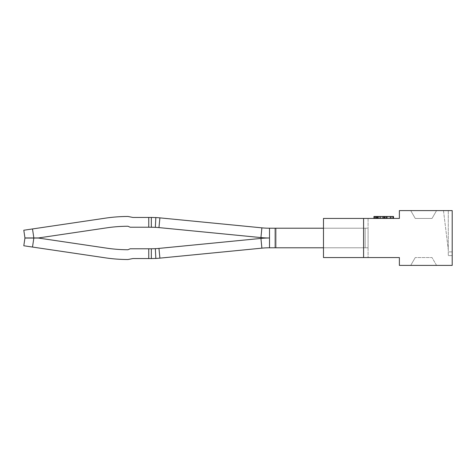 <?xml version="1.0" encoding="UTF-8"?>
<svg xmlns="http://www.w3.org/2000/svg" width="476" height="476" viewBox="0 0 476 476"><rect width="100%" height="100%" fill="white"/><g stroke="black" fill="none" stroke-linecap="round" stroke-linejoin="round"><path stroke-width="0.36" stroke-dasharray="2.38 1.78" d="M399.382 210.612L399.382 218.436L363.587 218.436L363.587 257.564L399.382 257.564L399.382 265.388L452.2 265.388L452.2 210.612L452.2 251.899L452.2 210.612L448.285 210.612L448.285 249.739L448.285 210.612L443.483 210.612L448.285 249.739L448.285 210.612L443.483 210.612L448.285 249.739L448.285 210.612L443.483 210.612L448.285 249.739L448.285 210.612L443.483 210.612L448.285 249.739L448.285 210.612L443.483 210.612L448.285 249.739L448.285 210.612L443.483 210.612L448.285 249.739L448.285 210.612L443.483 210.612L448.285 249.739L448.285 210.612L443.483 210.612L448.285 249.739L448.285 210.612L443.483 210.612L448.285 249.739L448.285 210.612L443.483 210.612L448.285 249.739L448.285 210.612L443.483 210.612L448.285 249.739L448.285 210.612L443.483 210.612L448.285 249.739L448.285 210.612L443.483 210.612L448.285 249.739L448.285 210.612L443.483 210.612L448.285 249.739L448.285 210.612L443.483 210.612L448.285 249.739L448.285 255.606L448.285 210.612L443.483 210.612L448.285 249.739L448.285 210.612L452.2 210.612L399.382 210.612M452.2 251.899L452.2 255.606L452.2 251.899L448.285 251.899L452.2 251.899M452.2 255.606L448.285 255.606L452.2 255.606M363.587 218.436L323.484 218.436L368.085 218.436L323.484 218.436L323.484 257.564L368.085 257.564L323.484 257.564L323.484 218.436L323.484 257.564L363.587 257.564L363.587 218.436L363.587 257.564M389.868 218.436L389.868 216.485L387.94 216.485L387.94 218.436L374.499 218.436L393.515 218.436L387.94 218.436L387.94 216.485L374.499 216.485L392.974 216.485L373.952 216.485M377.462 218.436L374.499 218.436L377.462 218.436L377.462 216.485L374.499 216.485L377.462 216.485L377.462 218.436M378.087 218.436L392.974 218.436L376.296 218.436L378.087 218.436L378.087 216.485M368.085 218.436L368.085 257.564L368.085 218.436M410.728 210.612L436.552 210.612L432.035 218.436L415.245 218.436L410.728 210.612L436.552 210.612L432.035 218.436L415.245 218.436L410.728 210.612M410.728 265.388L436.552 265.388L432.035 257.564L415.245 257.564L432.035 257.564L436.552 265.388L410.728 265.388L415.245 257.564L410.728 265.388M374.499 218.436L374.499 216.485L374.499 218.436M390.088 218.436L389.868 216.485M391.855 218.436L391.855 216.485L390.742 216.485L390.742 218.436L390.742 216.485L390.088 216.485M393.515 218.436L393.515 216.485L391.855 216.485M379.42 218.436L379.42 216.485L379.42 218.436M377.111 218.436L377.111 216.485M376.486 218.436L376.486 216.485M376.296 218.436L376.296 216.485M376.593 218.436L376.593 216.485M377.438 218.436L377.438 216.485M378.771 218.436L378.771 216.485M380.485 218.436L380.485 216.485M382.222 218.436L382.222 216.485M383.555 218.436L383.555 216.485M384.4 218.436L384.4 216.485M384.703 218.436L384.703 216.485M384.239 218.436L384.239 216.485M382.96 218.436L382.96 216.485L382.96 218.436M392.974 218.436L392.974 216.485M385.655 216.485L386.875 216.485L385.655 216.485L385.655 218.436M386.548 218.436L386.548 216.485M374.362 218.436L374.362 216.485M375.451 218.436L375.451 216.485M377.165 218.436L377.165 216.485M158.954 248.401L159.906 258.135L158.954 248.401L159.906 258.135L158.954 248.401L159.906 258.135L158.954 248.401L159.906 258.135L158.954 248.401L159.906 258.135L158.954 248.401L159.906 258.135L158.954 248.401L159.906 258.135L261.889 248.151L260.937 238.416L158.954 248.401L159.906 258.135A88.024 88.024 -81.6 0 1 155.842 258.438L155.343 248.668L151.332 248.775L155.343 248.668A78.248 78.248 -81.6 0 0 158.954 248.401L260.937 238.416L158.954 248.401A78.248 78.248 -81.6 0 1 155.343 248.668A78.248 78.248 -81.6 0 0 158.954 248.401L260.937 238.416L158.954 248.401A78.248 78.248 -81.6 0 1 155.343 248.668A78.248 78.248 -81.6 0 0 158.954 248.401L260.937 238.416L158.954 248.401A78.248 78.248 -81.6 0 1 155.343 248.668A78.248 78.248 -81.6 0 0 158.954 248.401L260.937 238.416L158.954 248.401A78.248 78.248 -81.6 0 1 155.343 248.668A78.248 78.248 -81.6 0 0 158.954 248.401L260.937 238.416L158.954 248.401A78.248 78.248 -81.6 0 1 155.343 248.668A78.248 78.248 -81.6 0 0 158.954 248.401L260.937 238.416L158.954 248.401A78.248 78.248 -81.6 0 1 155.343 248.668A78.248 78.248 -81.6 0 0 158.954 248.401L260.937 238.416L158.954 248.401A78.248 78.248 -81.6 0 1 155.343 248.668A78.248 78.248 -81.6 0 0 158.954 248.401L159.906 258.135L261.889 248.151A78.248 78.248 -81.6 0 1 269.511 247.782L365.151 247.782L365.151 228.218L365.151 247.782L275.17 247.782L365.151 247.782L365.151 228.218L365.151 247.782L276.145 247.782L365.151 247.782L365.151 228.218L365.151 247.782L275.17 247.782L365.151 247.782L365.151 228.218L365.151 247.782L276.145 247.782L365.151 247.782L365.151 228.218L365.151 247.782L275.17 247.782L365.151 247.782L365.151 228.218L365.151 247.782L276.145 247.782L365.151 247.782L365.151 228.218L365.151 247.782L275.17 247.782L275.17 228.218L275.17 247.782L275.17 228.218L275.17 247.782L275.17 228.218L275.17 247.782L275.17 228.218L276.145 228.218L276.145 247.782L276.145 228.218L276.145 247.782L276.145 228.218L276.145 247.782L276.145 228.218L276.145 247.782L276.145 228.218L276.145 247.782L276.145 228.218L276.145 247.782L276.145 228.218L276.145 247.782L276.145 228.218L276.145 247.782L276.145 228.218L275.17 228.218L365.151 228.218L275.17 228.218L275.17 247.782L275.17 228.218L365.151 228.218L275.17 228.218L275.17 247.782L275.17 228.218L365.151 228.218L275.17 228.218L275.17 247.782L275.17 228.218L365.151 228.218L275.17 228.218L275.17 247.782L275.17 228.218L365.151 228.218L275.17 228.218M158.954 227.599L159.906 217.865L158.954 227.599L159.906 217.865L158.954 227.599L159.906 217.865L158.954 227.599L159.906 217.865L158.954 227.599L159.906 217.865L158.954 227.599L159.906 217.865L158.954 227.599L159.906 217.865L158.954 227.599L159.906 217.865L261.889 227.849L260.937 237.583L158.954 227.599A78.248 78.248 81.6 0 0 155.343 227.332A78.248 78.248 81.6 0 1 158.954 227.599L260.937 237.583L158.954 227.599A78.248 78.248 81.6 0 0 155.343 227.332A78.248 78.248 81.6 0 1 158.954 227.599L260.937 237.583L158.954 227.599A78.248 78.248 81.6 0 0 155.343 227.332A78.248 78.248 81.6 0 1 158.954 227.599L260.937 237.583L158.954 227.599A78.248 78.248 81.6 0 0 155.343 227.332A78.248 78.248 81.6 0 1 158.954 227.599L260.937 237.583L158.954 227.599A78.248 78.248 81.6 0 0 155.343 227.332A78.248 78.248 81.6 0 1 158.954 227.599L260.937 237.583L158.954 227.599A78.248 78.248 81.6 0 0 155.343 227.332A78.248 78.248 81.6 0 1 158.954 227.599L260.937 237.583L158.954 227.599A78.248 78.248 81.6 0 0 155.343 227.332A78.248 78.248 81.6 0 1 158.954 227.599A78.248 78.248 81.6 0 0 155.343 227.332L130.162 227.225L127.973 226.249L130.162 227.225L148.75 227.225L148.75 217.449L132.858 217.449L127.937 216.467A156.199 156.199 81.6 0 0 127.61 216.473A156.199 156.199 -98.4 0 1 127.937 216.467A156.199 156.199 81.6 0 0 127.61 216.473A156.199 156.199 81.6 0 0 105.428 218.151A156.199 156.199 -98.4 0 1 127.61 216.473A156.199 156.199 -98.4 0 1 127.937 216.467A156.199 156.199 81.6 0 0 127.61 216.473A156.199 156.199 81.6 0 0 105.428 218.151L23.8 230.235M132.858 217.449L127.937 216.467A156.199 156.199 81.6 0 0 127.61 216.473A156.199 156.199 -98.4 0 1 127.937 216.467A156.199 156.199 81.6 0 0 127.61 216.473A156.199 156.199 81.6 0 0 105.428 218.151L32.505 228.944L105.428 218.151A156.199 156.199 -98.4 0 1 127.61 216.473A156.199 156.199 -98.4 0 1 127.937 216.467A156.199 156.199 81.6 0 0 127.61 216.473A156.199 156.199 81.6 0 0 105.428 218.151L32.505 228.944L105.428 218.151A156.199 156.199 -98.4 0 1 127.61 216.473A156.199 156.199 -98.4 0 1 127.937 216.467A156.199 156.199 81.6 0 0 127.61 216.473A156.199 156.199 81.6 0 0 105.428 218.151L32.505 228.944L105.428 218.151A156.199 156.199 -98.4 0 1 127.61 216.473A156.199 156.199 -98.4 0 1 127.937 216.467L132.858 217.449L127.937 216.467A156.199 156.199 -98.4 0 0 127.61 216.473A156.199 156.199 81.6 0 0 105.428 218.151L32.505 228.944L105.428 218.151A156.199 156.199 -98.4 0 1 127.61 216.473A156.199 156.199 81.6 0 0 105.428 218.151L32.505 228.944L105.428 218.151A156.199 156.199 -98.4 0 1 127.61 216.473A156.199 156.199 -98.4 0 1 127.937 216.467L132.858 217.449L148.75 217.449L132.858 217.449M159.906 217.865L261.889 227.849L159.906 217.865A88.024 88.024 81.6 0 0 155.842 217.562L155.343 227.332L155.842 217.562A88.024 88.024 81.6 0 1 159.906 217.865L261.889 227.849L159.906 217.865A88.024 88.024 81.6 0 0 155.842 217.562L155.343 227.332L151.332 227.225L155.343 227.332L155.842 217.562A88.024 88.024 81.6 0 1 159.906 217.865L261.889 227.849L159.906 217.865A88.024 88.024 81.6 0 0 155.842 217.562L155.343 227.332L155.842 217.562A88.024 88.024 81.6 0 1 159.906 217.865L261.889 227.849L159.906 217.865A88.024 88.024 81.6 0 0 155.842 217.562L155.343 227.332L151.332 227.225L155.343 227.332L155.842 217.562A88.024 88.024 81.6 0 1 159.906 217.865L261.889 227.849L159.906 217.865A88.024 88.024 81.6 0 0 155.842 217.562L155.343 227.332L155.842 217.562A88.024 88.024 81.6 0 1 159.906 217.865L261.889 227.849L159.906 217.865A88.024 88.024 81.6 0 0 155.842 217.562L155.343 227.332L151.332 227.225L155.343 227.332L155.842 217.562A88.024 88.024 81.6 0 1 159.906 217.865L261.889 227.849L159.906 217.865A88.024 88.024 81.6 0 0 155.842 217.562L155.343 227.332L155.842 217.562A88.024 88.024 81.6 0 1 159.906 217.865A88.024 88.024 81.6 0 0 155.842 217.562L155.343 227.332L151.332 227.225L151.332 217.449L148.75 217.449L151.332 217.449L148.75 217.449L148.75 227.225L148.75 217.449L151.332 217.449L148.75 217.449L148.75 227.225L130.162 227.225L127.973 226.249A146.424 146.424 -98.4 0 0 127.633 226.249L127.294 226.255A146.424 146.424 81.6 0 0 106.856 227.825A146.424 146.424 -98.4 0 1 127.294 226.255A146.424 146.424 81.6 0 0 106.856 227.825L38.485 237.946L33.838 237.946L32.505 228.944L105.428 218.151A156.199 156.199 -98.4 0 1 127.61 216.473A156.199 156.199 -98.4 0 0 105.428 218.151L32.505 228.944L105.428 218.151L32.505 228.944L33.838 237.946L32.505 228.944M127.973 226.249A146.424 146.424 -98.4 0 0 127.633 226.249L127.294 226.255A146.424 146.424 -98.4 0 0 106.856 227.825L38.485 237.946L106.856 227.825A146.424 146.424 -98.4 0 1 127.294 226.255L127.633 226.249A146.424 146.424 -98.4 0 1 127.973 226.249L130.162 227.225L127.973 226.249A146.424 146.424 -98.4 0 0 127.633 226.249L127.294 226.255A146.424 146.424 81.6 0 0 106.856 227.825A146.424 146.424 -98.4 0 1 127.294 226.255A146.424 146.424 81.6 0 0 106.856 227.825A146.424 146.424 -98.4 0 1 127.294 226.255L127.633 226.249A146.424 146.424 -98.4 0 1 127.973 226.249L130.162 227.225L127.973 226.249A146.424 146.424 -98.4 0 0 127.633 226.249L127.294 226.255A146.424 146.424 81.6 0 0 106.856 227.825A146.424 146.424 -98.4 0 1 127.294 226.255A146.424 146.424 81.6 0 0 106.856 227.825A146.424 146.424 -98.4 0 1 127.294 226.255L127.633 226.249A146.424 146.424 -98.4 0 1 127.973 226.249L130.162 227.225L127.973 226.249L130.162 227.225L151.332 227.225L151.332 217.449L155.842 217.562L151.332 217.449L151.332 227.225L130.162 227.225L151.332 227.225L151.332 217.449L155.842 217.562L151.332 217.449L151.332 227.225L130.162 227.225L151.332 227.225L151.332 217.449L155.842 217.562L151.332 217.449L151.332 227.225L130.162 227.225L151.332 227.225L151.332 217.449L155.842 217.562L151.332 217.449L151.332 227.225L130.162 227.225L151.332 227.225L151.332 217.449L155.842 217.562L151.332 217.449L151.332 227.225L130.162 227.225L151.332 227.225L151.332 217.449L155.842 217.562L151.332 217.449L151.332 227.225L148.75 227.225L148.75 217.449L151.332 217.449L148.75 217.449L148.75 227.225L130.162 227.225L127.973 226.249A146.424 146.424 -98.4 0 0 127.633 226.249L127.294 226.255A146.424 146.424 81.6 0 0 106.856 227.825L38.485 237.946L24.942 237.946M261.889 227.849L260.937 237.583L261.889 227.849A78.248 78.248 81.6 0 0 269.511 228.218A78.248 78.248 81.6 0 1 261.889 227.849A78.248 78.248 81.6 0 0 269.511 228.218A78.248 78.248 81.6 0 1 261.889 227.849A78.248 78.248 81.6 0 0 269.511 228.218A78.248 78.248 81.6 0 1 261.889 227.849A78.248 78.248 81.6 0 0 269.511 228.218A78.248 78.248 81.6 0 1 261.889 227.849A78.248 78.248 81.6 0 0 269.511 228.218A78.248 78.248 81.6 0 1 261.889 227.849A78.248 78.248 81.6 0 0 269.511 228.218A78.248 78.248 81.6 0 1 261.889 227.849A78.248 78.248 81.6 0 0 269.511 228.218A78.248 78.248 81.6 0 1 261.889 227.849A78.248 78.248 81.6 0 0 269.511 228.218L368.085 228.218L323.484 228.218L323.484 247.782L368.085 247.782L275.17 247.782M260.937 237.583A88.024 88.024 81.6 0 0 269.511 238A88.024 88.024 81.6 0 1 260.937 237.583A88.024 88.024 81.6 0 0 269.511 238A88.024 88.024 81.6 0 1 260.937 237.583A88.024 88.024 81.6 0 0 269.511 238A88.024 88.024 81.6 0 1 260.937 237.583A88.024 88.024 81.6 0 0 269.511 238A88.024 88.024 81.6 0 1 260.937 237.583A88.024 88.024 81.6 0 0 269.511 238A88.024 88.024 81.6 0 1 260.937 237.583A88.024 88.024 81.6 0 0 269.511 238A88.024 88.024 81.6 0 1 260.937 237.583A88.024 88.024 81.6 0 0 269.511 238A88.024 88.024 81.6 0 1 260.937 237.583A88.024 88.024 81.6 0 0 269.511 238A88.024 88.024 -81.6 0 0 260.937 238.416A88.024 88.024 -81.6 0 1 269.511 238A88.024 88.024 -81.6 0 0 260.937 238.416A88.024 88.024 -81.6 0 1 269.511 238A88.024 88.024 -81.6 0 0 260.937 238.416A88.024 88.024 -81.6 0 1 269.511 238A88.024 88.024 -81.6 0 0 260.937 238.416A88.024 88.024 -81.6 0 1 269.511 238A88.024 88.024 -81.6 0 0 260.937 238.416A88.024 88.024 -81.6 0 1 269.511 238A88.024 88.024 -81.6 0 0 260.937 238.416A88.024 88.024 -81.6 0 1 269.511 238A88.024 88.024 -81.6 0 0 260.937 238.416A88.024 88.024 -81.6 0 1 269.511 238A88.024 88.024 -81.6 0 0 260.937 238.416L261.889 248.151A78.248 78.248 -81.6 0 1 269.511 247.782L269.511 228.218M148.75 227.225L151.332 227.225L151.332 217.449L155.842 217.562L151.332 217.449L151.332 227.225L148.75 227.225L148.75 217.449L151.332 217.449L148.75 217.449L148.75 227.225L148.75 217.449L151.332 217.449L148.75 217.449L148.75 227.225L148.75 217.449L151.332 217.449L148.75 217.449L148.75 227.225L148.75 217.449L151.332 217.449L148.75 217.449L148.75 227.225L148.75 217.449M38.485 237.946L106.856 227.825A146.424 146.424 -98.4 0 1 127.294 226.255M155.842 217.562L151.332 217.449M155.842 258.438L151.332 258.551L151.332 248.775L130.162 248.775L151.332 248.775L151.332 258.551L155.842 258.438L151.332 258.551L151.332 248.775L130.162 248.775L151.332 248.775L151.332 258.551L155.842 258.438L151.332 258.551L151.332 248.775L130.162 248.775L151.332 248.775L151.332 258.551L155.842 258.438L151.332 258.551L151.332 248.775L130.162 248.775L151.332 248.775L151.332 258.551L155.842 258.438L151.332 258.551L151.332 248.775L130.162 248.775L151.332 248.775L151.332 258.551L155.842 258.438L151.332 258.551L151.332 248.775L130.162 248.775L151.332 248.775L151.332 258.551L155.842 258.438L151.332 258.551L151.332 248.775L130.162 248.775L151.332 248.775L151.332 258.551L155.842 258.438L151.332 258.551L151.332 248.775L155.343 248.668L155.842 258.438A88.024 88.024 -81.6 0 0 159.906 258.135L261.889 248.151L159.906 258.135A88.024 88.024 -81.6 0 1 155.842 258.438L155.343 248.668L155.842 258.438A88.024 88.024 -81.6 0 0 159.906 258.135L261.889 248.151L159.906 258.135A88.024 88.024 -81.6 0 1 155.842 258.438L155.343 248.668L151.332 248.775L155.343 248.668L155.842 258.438A88.024 88.024 -81.6 0 0 159.906 258.135L261.889 248.151L159.906 258.135A88.024 88.024 -81.6 0 1 155.842 258.438L155.343 248.668L155.842 258.438A88.024 88.024 -81.6 0 0 159.906 258.135L261.889 248.151L159.906 258.135A88.024 88.024 -81.6 0 1 155.842 258.438L155.343 248.668L151.332 248.775L155.343 248.668L155.842 258.438A88.024 88.024 -81.6 0 0 159.906 258.135L261.889 248.151L159.906 258.135A88.024 88.024 -81.6 0 1 155.842 258.438L155.343 248.668L155.842 258.438A88.024 88.024 -81.6 0 0 159.906 258.135L261.889 248.151L159.906 258.135A88.024 88.024 -81.6 0 1 155.842 258.438L155.343 248.668L155.842 258.438A88.024 88.024 -81.6 0 0 159.906 258.135A88.024 88.024 -81.6 0 1 155.842 258.438L155.343 248.668L130.162 248.775L127.973 249.751A146.424 146.424 -98.4 0 1 127.633 249.751L127.294 249.745A146.424 146.424 -98.4 0 1 106.856 248.174A146.424 146.424 81.6 0 0 127.294 249.745A146.424 146.424 -98.4 0 1 106.856 248.174L38.485 238.054L33.838 238.054L32.505 247.056L23.8 245.765M127.973 249.751A146.424 146.424 -98.4 0 1 127.633 249.751A146.424 146.424 -98.4 0 0 127.973 249.751A146.424 146.424 -98.4 0 1 127.633 249.751A146.424 146.424 -98.4 0 0 127.973 249.751A146.424 146.424 -98.4 0 1 127.633 249.751A146.424 146.424 -98.4 0 0 127.973 249.751L130.162 248.775L127.973 249.751A146.424 146.424 -98.4 0 1 127.633 249.751L127.294 249.745A146.424 146.424 -98.4 0 1 106.856 248.174L38.485 238.054L33.838 238.054L32.505 247.056L105.428 257.849A156.199 156.199 81.6 0 0 127.61 259.527A156.199 156.199 -98.4 0 1 105.428 257.849L32.505 247.056L105.428 257.849A156.199 156.199 81.6 0 0 127.61 259.527A156.199 156.199 81.6 0 0 127.937 259.533A156.199 156.199 -98.4 0 1 127.61 259.527A156.199 156.199 -98.4 0 1 105.428 257.849L32.505 247.056L105.428 257.849A156.199 156.199 81.6 0 0 127.61 259.527A156.199 156.199 81.6 0 0 127.937 259.533A156.199 156.199 -98.4 0 1 127.61 259.527A156.199 156.199 -98.4 0 1 105.428 257.849L32.505 247.056L105.428 257.849A156.199 156.199 81.6 0 0 127.61 259.527A156.199 156.199 81.6 0 0 127.937 259.533A156.199 156.199 -98.4 0 1 127.61 259.527A156.199 156.199 -98.4 0 1 105.428 257.849L32.505 247.056L105.428 257.849A156.199 156.199 81.6 0 0 127.61 259.527A156.199 156.199 81.6 0 0 127.937 259.533A156.199 156.199 -98.4 0 1 127.61 259.527A156.199 156.199 -98.4 0 1 105.428 257.849L32.505 247.056L105.428 257.849A156.199 156.199 81.6 0 0 127.61 259.527A156.199 156.199 81.6 0 0 127.937 259.533A156.199 156.199 -98.4 0 1 127.61 259.527A156.199 156.199 -98.4 0 1 105.428 257.849L32.505 247.056L105.428 257.849A156.199 156.199 81.6 0 0 127.61 259.527A156.199 156.199 81.6 0 0 127.937 259.533A156.199 156.199 -98.4 0 1 127.61 259.527A156.199 156.199 -98.4 0 1 105.428 257.849L32.505 247.056L105.428 257.849A156.199 156.199 -98.4 0 0 127.61 259.527A156.199 156.199 81.6 0 0 127.937 259.533A156.199 156.199 -98.4 0 1 127.61 259.527A156.199 156.199 -98.4 0 0 127.937 259.533L132.858 258.551L127.937 259.533L132.858 258.551L127.937 259.533L132.858 258.551L127.937 259.533L132.858 258.551L127.937 259.533L132.858 258.551L127.937 259.533L132.858 258.551L127.937 259.533L132.858 258.551L127.937 259.533L132.858 258.551L151.332 258.551L148.75 258.551L148.75 248.775L148.75 258.551L151.332 258.551L148.75 258.551L148.75 248.775L148.75 258.551L151.332 258.551L148.75 258.551L148.75 248.775L148.75 258.551L151.332 258.551L148.75 258.551L148.75 248.775L148.75 258.551L151.332 258.551L148.75 258.551L148.75 248.775L148.75 258.551L151.332 258.551L148.75 258.551L148.75 248.775L148.75 258.551L151.332 258.551L148.75 258.551L148.75 248.775L148.75 258.551L151.332 258.551M127.294 249.745L127.633 249.751L127.294 249.745A146.424 146.424 81.6 0 1 106.856 248.174L38.485 238.054L106.856 248.174A146.424 146.424 81.6 0 0 127.294 249.745A146.424 146.424 -98.4 0 1 106.856 248.174A146.424 146.424 81.6 0 0 127.294 249.745L127.633 249.751L127.294 249.745A146.424 146.424 -98.4 0 1 106.856 248.174A146.424 146.424 81.6 0 0 127.294 249.745A146.424 146.424 -98.4 0 1 106.856 248.174A146.424 146.424 81.6 0 0 127.294 249.745L127.633 249.751L127.294 249.745A146.424 146.424 -98.4 0 1 106.856 248.174A146.424 146.424 81.6 0 0 127.294 249.745A146.424 146.424 -98.4 0 1 106.856 248.174L38.485 238.054L24.942 238.054L33.838 238.054L32.505 247.056M159.906 258.135L261.889 248.151A78.248 78.248 -81.6 0 1 269.511 247.782A78.248 78.248 -81.6 0 0 261.889 248.151A78.248 78.248 -81.6 0 1 269.511 247.782A78.248 78.248 -81.6 0 0 261.889 248.151A78.248 78.248 -81.6 0 1 269.511 247.782A78.248 78.248 -81.6 0 0 261.889 248.151A78.248 78.248 -81.6 0 1 269.511 247.782A78.248 78.248 -81.6 0 0 261.889 248.151A78.248 78.248 -81.6 0 1 269.511 247.782A78.248 78.248 -81.6 0 0 261.889 248.151A78.248 78.248 -81.6 0 1 269.511 247.782A78.248 78.248 -81.6 0 0 261.889 248.151A78.248 78.248 -81.6 0 1 269.511 247.782M38.485 238.054L24.942 238.054L38.485 238.054L24.942 238.054L38.485 238.054L24.942 238.054L38.485 238.054L24.942 238.054L38.485 238.054L24.942 238.054L38.485 238.054L24.942 238.054L38.485 238.054L106.856 248.174L38.485 238.054M148.75 248.775L148.75 258.551M24.942 238.054L33.838 238.054M323.484 228.218L323.484 247.782L323.484 228.218M368.085 228.218L368.085 247.782L368.085 228.218M261.889 248.151L260.937 238.416"/><path stroke-width="0.71" d="M399.382 210.612L399.382 218.436L363.587 218.436L363.587 257.564L399.382 257.564L399.382 265.388L452.2 265.388L452.2 210.612L399.382 210.612M363.587 218.436L323.484 218.436L323.484 257.564L363.587 257.564M393.515 218.436L393.515 216.485L392.974 216.485L392.974 218.436M390.742 218.436L390.742 216.485L392.974 216.485M386.875 218.436L386.875 216.485L390.742 216.485M386.417 218.436L386.417 216.485L386.875 216.485M385.138 218.436L385.138 216.485L386.417 216.485M383.174 218.436L383.174 216.485L385.138 216.485M380.622 218.436L380.622 216.485L383.174 216.485M377.896 218.436L377.896 216.485L380.622 216.485M375.778 218.436L375.778 216.485L377.896 216.485M374.445 218.436L374.445 216.485L375.778 216.485M373.952 218.436L373.952 216.485L374.445 216.485M159.906 258.135A88.024 88.024 -81.6 0 1 155.842 258.438L155.343 248.668L151.332 248.775L155.343 248.668A78.248 78.248 -81.6 0 0 158.954 248.401L159.906 258.135L261.889 248.151A78.248 78.248 -81.6 0 1 269.511 247.782L275.17 247.782L275.17 228.218L269.511 228.218L269.511 238A88.024 88.024 81.6 0 1 260.937 237.583L158.954 227.599A78.248 78.248 81.6 0 0 155.343 227.332L148.75 227.225L148.75 217.449L132.858 217.449L127.937 216.467A156.199 156.199 81.6 0 0 127.61 216.473A156.199 156.199 81.6 0 0 105.428 218.151L23.8 230.235L24.942 237.946L23.8 230.235M148.75 227.225L130.162 227.225L127.973 226.249A146.424 146.424 81.6 0 0 127.633 226.249L127.294 226.255A146.424 146.424 81.6 0 0 106.856 227.825L38.485 237.946L33.838 237.946L32.505 228.944M158.954 227.599L159.906 217.865A88.024 88.024 81.6 0 0 155.842 217.562L155.343 227.332L151.332 227.225L155.343 227.332L151.332 227.225L155.343 227.332L151.332 227.225L155.343 227.332L151.332 227.225L151.332 217.449L148.75 217.449M127.973 226.249A146.424 146.424 81.6 0 0 127.633 226.249A146.424 146.424 81.6 0 1 127.973 226.249A146.424 146.424 81.6 0 0 127.633 226.249A146.424 146.424 81.6 0 1 127.973 226.249A146.424 146.424 81.6 0 0 127.633 226.249A146.424 146.424 81.6 0 1 127.973 226.249A146.424 146.424 81.6 0 0 127.633 226.249L127.294 226.255M38.485 237.946L24.942 237.946M155.842 217.562L151.332 217.449M159.906 217.865L261.889 227.849A78.248 78.248 81.6 0 0 269.511 228.218M127.973 249.751A146.424 146.424 81.6 0 1 127.633 249.751L127.294 249.745L127.633 249.751A146.424 146.424 81.6 0 0 127.973 249.751A146.424 146.424 81.6 0 1 127.633 249.751L127.294 249.745L127.633 249.751A146.424 146.424 81.6 0 0 127.973 249.751A146.424 146.424 81.6 0 1 127.633 249.751L127.294 249.745L127.633 249.751A146.424 146.424 81.6 0 0 127.973 249.751A146.424 146.424 81.6 0 1 127.633 249.751L127.294 249.745L127.633 249.751A146.424 146.424 81.6 0 0 127.973 249.751L130.162 248.775L148.75 248.775L148.75 258.551L132.858 258.551L127.937 259.533A156.199 156.199 81.6 0 1 127.61 259.527A156.199 156.199 81.6 0 1 105.428 257.849L23.8 245.765L24.942 238.054L33.838 238.054L32.505 247.056M23.8 245.765L24.942 238.054M148.75 248.775L151.332 248.775L151.332 258.551L148.75 258.551M155.842 258.438L151.332 258.551M158.954 248.401L260.937 238.416A88.024 88.024 -81.6 0 1 269.511 238L269.511 247.782M33.838 238.054L38.485 238.054L106.856 248.174A146.424 146.424 81.6 0 0 127.294 249.745M275.17 228.218L323.484 228.218L323.484 247.782L275.17 247.782M261.889 227.849L260.937 237.583M261.889 248.151L260.937 238.416"/></g></svg>

